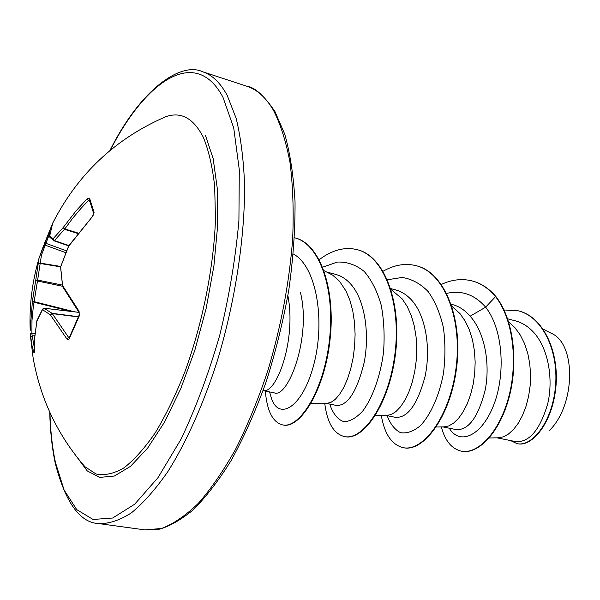 <?xml version="1.0" encoding="UTF-8"?>
<svg xmlns="http://www.w3.org/2000/svg" width="600" height="600" viewBox="0 0 600 600"><rect width="100%" height="100%" fill="white"/><g stroke="black" fill="none" stroke-linecap="round" stroke-linejoin="round"><path stroke-width="0.9" d="M93.727 213.697L92.655 216.3L68.543 246.413L60.578 267.082L62.617 286.5M60.623 266.947L62.7 286.778L62.767 285.817L79.058 311.317L79.282 315.892L69.367 338.4L69.203 337.665M54.127 220.335L52.65 223.29C77.573 174.24 115.14 138.773 165.345 116.895L165.345 116.895C180.78 111.21 193.44 118.012 203.317 137.295C208.657 150.278 212.438 166.605 214.665 186.27L215.475 219.368C213.765 267.278 202.493 323.685 184.882 371.82C175.65 395.002 165.765 415.35 155.227 432.847C144.562 448.335 134.062 460.058 123.727 468.03C113.708 473.752 104.475 475.74 96.038 473.985L84.877 466.68L81.773 463.058M69.367 338.4L68.445 339.548L67.065 339.202L50.332 314.843L42.502 309.69L36.885 321.082L34.838 336.825L34.432 352.185L33.945 352.763L31.86 344.993L30.285 333.112L31.89 333.877L34.35 347.835M50.062 232.47L41.475 255.06L37.627 280.065L35.678 280.62L39.03 258.248L53.16 222.067M50.123 237.548L49.695 235.785L53.108 238.77L63.262 227.452L76.185 210.712L87.15 198.772L89.573 198.142L94.088 212.355M489.173 437.985L498.202 437.805L503.25 436.86L508.41 434.092L513.472 429.533L518.227 423.293L522.457 415.537L525.967 406.507L528.577 396.48L530.145 385.793L530.565 374.798L529.778 363.862L527.768 353.347L524.558 343.612L520.23 334.95L514.89 327.623L508.627 321.81M496.957 437.827L515.618 441.592C529.23 442.627 539.94 430.013 547.732 403.732C553.537 378.862 548.325 348.487 533.745 332.445C528.293 326.49 522.09 322.605 515.138 320.782L507.645 318.84M442.868 426.915L456.315 429.63C468.623 430.342 478.268 417.053 485.257 389.752C490.268 363.945 484.95 332.707 470.153 316.2C464.933 310.155 458.985 306.27 452.31 304.53L451.215 304.245M436.275 427.013L443.888 426.9L448.658 425.963L453.577 423.135L458.445 418.455L463.035 412.035L467.145 404.048L470.572 394.732L473.145 384.397L474.705 373.373L475.162 362.04L474.428 350.767L472.5 339.96L469.395 329.947L465.188 321.075L459.967 313.597L451.905 306.3M395.588 417.338C407.7 418.11 417.533 404.445 425.077 376.343C430.732 349.882 426.375 317.947 412.86 301.56C407.835 295.515 402.037 291.623 395.482 289.897M375.36 415.545L386.82 415.44L391.268 414.502L395.91 411.607L400.53 406.793L404.925 400.178L408.877 391.942L412.207 382.327L414.72 371.655L416.272 360.278L416.752 348.585L416.092 336.975L414.255 325.837L411.27 315.555L407.197 306.457L402.127 298.822L390.982 289.44M326.16 403.373L336.502 405.457C347.692 405.862 356.91 391.605 364.14 362.692C369.517 335.438 365.475 302.775 352.447 286.132C347.595 279.983 341.993 276.067 335.64 274.395M311.062 403.425L326.775 403.365L330.855 402.428L335.168 399.457L339.502 394.5L343.657 387.675L347.43 379.17L350.625 369.24L353.062 358.215L354.593 346.462L355.103 334.388L354.502 322.41L352.778 310.935L349.928 300.368L346.013 291.038L339.585 281.347L332.812 275.257L324.03 270.668M274.215 392.857C288.03 398.783 311.663 337.043 300.413 292.403M274.215 392.888L263.513 390.645C276.795 393.33 296.513 339.368 287.88 295.657M543.18 329.145L551.175 333.255C576.525 343.538 575.618 405.465 549.143 430.763M470.153 316.2L485.655 307.163C504.278 331.065 505.493 378.03 492.592 407.812C479.835 437.918 458.618 444.518 449.347 428.22M446.678 293.392C461.588 289.98 474.577 294.562 485.655 307.163L495.577 296.61C513.743 319.995 518.138 363.885 508.207 398.857C498.345 433.95 477.158 454.478 461.317 451.155C451.665 448.83 445.02 440.76 441.382 426.938M504.022 309.952L518.452 310.86C543.548 317.085 559.2 353.032 555.338 387.99C551.707 423.082 531.63 447.112 517.013 443.64L510.623 440.588M496.043 296.73C489.293 288.72 481.575 283.522 472.89 281.13L472.433 281.01C481.118 283.395 488.835 288.593 495.577 296.61L496.043 296.73C514.207 320.115 518.602 363.998 508.673 398.955C498.81 434.04 477.615 454.567 461.775 451.237L461.317 451.155M518.67 310.913L518.888 310.972C543.982 317.197 559.643 353.145 555.78 388.095C552.15 423.18 532.065 447.195 517.447 443.722L517.013 443.64M387.143 415.673C390.353 424.095 394.822 429.765 400.545 432.668C406.778 433.702 413.355 431.408 420.27 425.798C430.47 415.043 439.095 396.308 443.43 373.553C445.44 357.952 445.425 342.615 443.393 327.548C440.138 313.298 435.075 301.327 428.197 291.623C420.48 283.673 411.803 278.955 402.165 277.47L387.405 279.75M329.925 404.13L330.638 406.658C333.81 414.705 338.197 419.707 343.793 421.68C349.868 421.627 356.197 418.065 362.782 410.993C372.428 397.98 380.205 376.95 383.498 352.62C384.772 336.135 384.015 320.347 381.233 305.257C377.265 291.278 371.595 280.013 364.207 271.447C356.062 264.855 347.123 261.728 337.388 262.065L322.702 267.173M270.03 393.472L271.575 398.768C279.308 421.147 303.218 407.175 314.205 363.007C325.298 319.32 316.26 266.085 293.325 254.002M472.433 281.01C462.278 278.377 451.92 279.517 441.368 284.43M381.315 415.485C384.555 434.123 391.822 444.847 403.118 447.645C422.955 452.153 449.97 416.662 456.06 367.905C462.442 319.222 444.548 272.663 416.28 265.733C405.428 262.98 394.373 264.817 383.093 271.23M324.735 403.373C327.195 422.752 333.743 433.815 344.392 436.56C362.827 440.835 388.793 404.048 394.942 353.88C401.362 303.788 384.51 256.312 357.195 249.667C344.737 246.623 332.085 249.96 319.23 259.68M265.343 391.103C266.993 411.007 272.722 422.265 282.525 424.875C299.228 429.06 323.993 390.855 329.452 339.892C335.272 289.395 319.627 243.72 294.638 237.788L294.517 237.75M403.118 447.645L403.597 447.735C423.442 452.243 450.465 416.768 456.555 368.017C462.938 319.35 445.035 272.798 416.76 265.86L416.52 265.8M344.392 436.56L344.888 436.658C363.337 440.933 389.317 404.153 395.467 354C401.888 303.923 385.02 256.455 357.697 249.803L357.442 249.735M282.525 424.875L283.05 424.972C299.767 429.165 324.548 390.967 330.007 340.02C335.827 289.538 320.168 243.87 295.178 237.93L294.907 237.855M78.248 316.928L52.23 313.597L50.332 314.843L52.102 313.343L68.707 337.567L69.27 337.5M89.73 201.413L88.485 200.43L81.097 208.275L72.532 218.423L64.508 229.35L63.262 227.452L64.733 228.915L78.03 233.04M77.715 233.445L64.508 229.35L54.405 240.577L53.483 240.517L53.108 238.77L54.405 240.577L68.887 245.55M62.355 285.075L37.627 280.065L33.3 306.765L31.987 320.4L31.89 333.877L35.07 333.653M44.093 308.243L52.102 313.343L78.36 316.71M68.512 246.33L60.367 267.532M79.058 311.317L79.043 312.39L44.31 308.25L42.502 309.69L43.26 308.505M68.528 246.075L92.655 216.3M79.282 315.892L79.08 315.24C79.343 309.608 78.945 313.77 79.005 312.33L62.7 286.778M92.625 215.978C92.595 216.24 94.335 213.458 92.625 215.978L93.705 213.608L89.183 199.298L89.573 198.142M66.885 339L68.707 337.567M88.485 200.43L87.15 198.772M34.432 352.185L34.8 336.683L36.892 320.715M49.575 236.513L52.65 223.29L49.582 236.115L49.83 237.225L54.03 240.833L68.677 245.858L54.068 240.84M34.44 352.447L34.425 351.84M33.945 352.763L34.402 351.788M81.758 463.043L84.877 466.68C57.623 435.202 40.365 398.873 33.098 357.697L30.578 337.245L32.025 335.933L34.875 335.737M66.48 250.83L45.968 243.353L44.88 242.295L44.445 243.51L53.153 222.083M65.738 252.653L45.248 245.19L43.553 245.678L39.03 258.248C32.123 281.82 29.182 305.88 30.21 330.42L32.385 301.222L34.005 302.197L70.53 311.347M60.623 266.438L39.922 263.048L38.04 263.903L39.96 263.452L60.495 266.82M62.543 286.26L35.678 280.62L32.385 301.222L74.858 311.865M30.285 333.112L30.578 337.245M205.462 135.45L213.15 158.565L217.358 189.007L217.673 225.465L213.892 266.055L206.145 308.475L194.858 350.197L180.727 388.748L164.64 421.957L147.585 448.17L130.53 466.335L114.345 476.04L99.727 477.382L87.233 470.91L77.22 457.455M110.273 150.285C145.882 80.355 195.697 45.787 222.975 97.282L233.722 127.942L239.295 169.77L238.913 220.612C235.597 258.015 229.2 296.257 219.72 335.332C208.688 373.53 195.788 408.15 181.02 439.207L157.965 477.705L134.678 504.217L112.657 518.033L93.06 519.465L76.718 509.618L64.102 490.02L55.432 462.412C52.275 447.502 50.445 430.897 49.935 412.582M247.035 86.31L202.635 71.752C212.07 74.782 220.252 82.657 227.197 95.377L236.145 118.312C240.743 137.115 243.555 159.135 244.567 184.387C244.995 237.053 235.26 301.237 217.447 360.442C203.445 404.123 186.21 442.455 167.828 471.653C155.483 489.368 143.317 503.115 131.333 512.903C119.663 520.357 108.78 523.92 98.692 523.582L144.99 529.89L161.468 528.487C173.257 524.077 185.512 515.715 198.24 503.415C211.042 488.85 223.553 470.678 235.77 448.905C247.575 425.303 258.225 399.345 267.728 371.025C281.04 326.632 289.358 282.532 292.673 238.74C293.798 210.915 292.92 185.572 290.032 162.697C286.087 141.667 280.545 124.177 273.413 110.227C265.86 97.507 257.07 89.535 247.035 86.31C254.888 87.308 264.18 95.7 274.913 111.48L284.737 134.137C290.108 153.15 293.543 175.695 295.035 201.772C295.237 229.478 293.16 258.9 288.803 290.04C283.163 321.502 275.558 352.26 265.995 382.32C255.51 411.248 243.93 437.265 231.24 460.365C218.22 481.283 205.245 498.022 192.322 510.6C179.843 520.567 168.57 526.838 158.505 529.403L144.99 529.89M79.08 315.24L69.157 337.913M202.635 71.752C181.148 61.485 140.797 88.567 109.882 150.615M49.725 412.118C50.205 431.033 52.057 448.118 55.282 463.38C65.543 502.71 80.01 522.773 98.692 523.582M395.498 289.83L390.713 288.593M335.655 274.35L326.962 272.1M395.58 417.375L386.01 415.447M518.452 310.86L518.888 310.972M330.638 406.658L330.038 404.153M271.575 398.768L269.58 391.957M416.76 265.86L416.28 265.733M357.697 249.803L357.195 249.667M295.178 237.93L294.638 237.788M79.02 312.36L44.22 308.212L42.593 309.053L36.922 320.587"/></g></svg>
